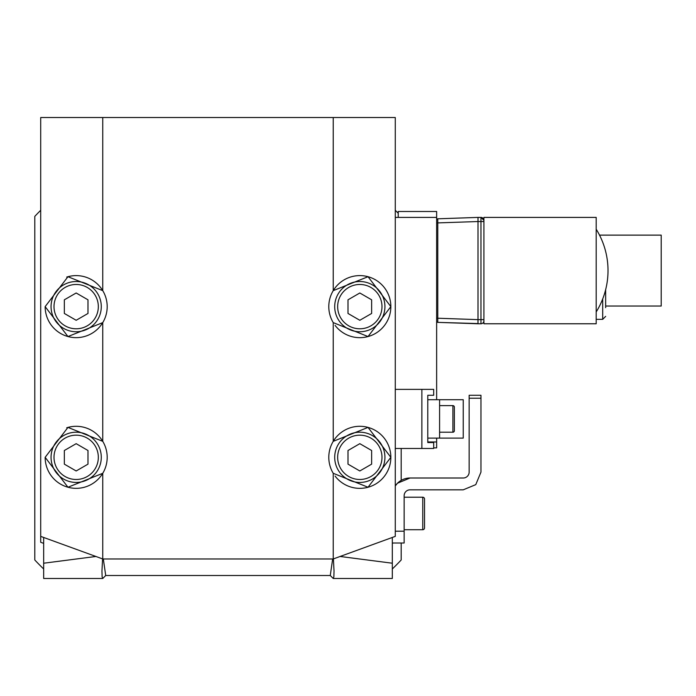 <?xml version="1.0" encoding="UTF-8"?>
<svg xmlns="http://www.w3.org/2000/svg" width="696" height="696" viewBox="0 0 696 696"><rect width="100%" height="100%" fill="white"/><g stroke="black" fill="none" stroke-linecap="round" stroke-linejoin="round"><path stroke-width="1.04" d="M333.41 558.905L334.028 571.024L333.863 576.897L333.227 578.472L392.318 578.472L392.318 537.46L392.318 578.472L333.227 578.472L330.269 575.514L105.714 575.514L102.756 578.472L43.665 578.472L43.665 537.46L43.665 578.472L102.756 578.472L102.121 576.906L101.955 571.016L102.582 558.905M333.227 578.472L330.269 575.514L332.662 558.966M102.756 578.472L105.714 575.514L103.321 558.966M105.714 575.514L330.269 575.514M45.144 457.324A31.024 31.024 0 0 0 102.756 473.306L67.956 487.243L45.144 457.324L67.956 427.405L102.756 441.342A31.024 31.024 0 0 1 102.756 473.306L102.756 558.966L40.707 536.381L40.707 542.288L43.665 543.367M393.301 543.01L392.318 543.367M40.707 536.381L40.707 117.528L102.756 117.528L102.756 290.65A31.024 31.024 0 0 1 102.756 322.613L102.756 441.342A31.024 31.024 0 0 0 66.729 427.77M333.227 117.528L395.276 117.528L395.276 536.381L333.227 558.966L333.227 473.306A31.024 31.024 0 0 1 333.227 441.342L333.227 322.613A31.024 31.024 0 0 1 333.227 290.65L333.227 117.528L102.756 117.528M102.756 558.966L333.227 558.966M45.144 306.632A31.024 31.024 0 0 0 102.756 322.613L67.956 336.551L45.144 306.632L67.956 276.712L102.756 290.65A31.024 31.024 0 0 0 66.729 277.078M335.089 476.064A31.024 31.024 0 0 0 390.848 457.324A31.024 31.024 0 0 0 333.227 441.342L368.027 427.405L390.848 457.324L368.027 487.243L333.227 473.306M335.089 325.371A31.024 31.024 0 0 0 390.848 306.632A31.024 31.024 0 0 0 333.227 290.65L368.027 276.712L390.848 306.632L368.027 336.551L333.227 322.613M76.168 281.515A25.117 25.117 0 0 1 101.285 306.632A25.117 25.117 0 0 1 76.168 331.748A25.117 25.117 0 0 1 51.052 306.632A25.117 25.117 0 0 1 76.168 281.515A25.117 25.117 0 0 1 101.285 306.632A25.117 25.117 0 0 1 76.168 331.748A25.117 25.117 0 0 1 51.052 306.632A25.117 25.117 0 0 1 76.168 281.515M76.168 432.207A25.117 25.117 0 0 1 101.285 457.324A25.117 25.117 0 0 1 76.168 482.441A25.117 25.117 0 0 1 51.052 457.324A25.117 25.117 0 0 1 76.168 432.207A25.117 25.117 0 0 1 101.285 457.324A25.117 25.117 0 0 1 76.168 482.441A25.117 25.117 0 0 1 51.052 457.324A25.117 25.117 0 0 1 76.168 432.207M359.815 281.515A25.117 25.117 0 0 1 384.931 306.632A25.117 25.117 0 0 1 359.815 331.748A25.117 25.117 0 0 1 334.706 306.632A25.117 25.117 0 0 1 359.815 281.515A25.117 25.117 0 0 1 384.931 306.632A25.117 25.117 0 0 1 359.815 331.748A25.117 25.117 0 0 1 334.706 306.632A25.117 25.117 0 0 1 359.815 281.515M359.815 432.207A25.117 25.117 0 0 1 384.931 457.324A25.117 25.117 0 0 1 359.815 482.441A25.117 25.117 0 0 1 334.706 457.324A25.117 25.117 0 0 1 359.815 432.207A25.117 25.117 0 0 1 384.931 457.324A25.117 25.117 0 0 1 359.815 482.441A25.117 25.117 0 0 1 334.706 457.324A25.117 25.117 0 0 1 359.815 432.207M64.345 299.811L76.168 292.99L87.983 299.811L87.983 313.461L76.168 320.282L64.345 313.461L64.345 299.811M64.345 450.503L76.168 443.674L87.983 450.503L87.983 464.145L76.168 470.975L64.345 464.145L64.345 450.503M348 299.811L359.815 292.99L371.638 299.811L371.638 313.461L359.815 320.282L348 313.461L348 299.811M348 450.503L359.815 443.674L371.638 450.503L371.638 464.145L359.815 470.975L348 464.145L348 450.503M392.318 568.98A251.152 251.152 0 0 0 401.183 559.993L401.183 543.01M401.183 480.379L401.183 448.459M398.234 213.281A251.152 251.152 0 0 0 395.276 210.288M40.707 210.288A251.152 251.152 0 0 0 34.8 216.378L34.8 559.993A251.152 251.152 0 0 0 43.665 568.98M421.872 448.459L433.686 448.459L433.686 442.552L427.779 442.552L427.779 395.276L433.686 395.276L433.686 389.368L421.872 389.368L421.872 448.459L395.276 448.459M395.276 389.368L421.872 389.368M439.594 438.115L463.232 438.115L463.232 399.704L439.594 399.704L439.594 438.115L427.779 438.115M439.594 399.704L427.779 399.704M454.366 425.735L454.366 430.728A1.479 1.479 0 0 1 452.896 432.207L452.896 405.62L439.594 405.62M454.366 430.728L454.366 407.09A1.479 1.479 0 0 0 452.896 405.62M454.366 407.09L454.366 422.324M605.65 307.675L605.65 289.684M599.526 235.126L661.2 235.126L661.2 306.04L605.65 306.04M596.194 217.404L596.194 323.77L483.92 323.77L483.92 217.404L596.194 217.404M596.194 229.219A78.3 78.3 0 0 1 596.194 311.956M433.686 447.867L436.644 447.867L436.644 441.96L427.779 441.96M436.644 217.404L436.644 211.488L398.234 211.488L398.234 217.404L436.644 217.404L436.644 399.704M436.644 438.115L436.644 441.96M398.234 217.404L395.276 217.404M436.644 318.229L437.784 318.229L437.784 322.37A1.183 1.183 0 0 1 436.644 321.187A1.183 1.183 0 0 0 437.784 322.37L477.987 323.57M477.978 321.952L478.004 319.638L437.784 318.229L437.784 218.805A1.183 1.183 0 0 0 436.644 219.988L437.784 218.805L478.004 217.404L478.004 221.537L480.962 221.537L480.962 323.77L478.004 323.77L480.962 323.77A2.958 2.958 0 0 0 483.92 320.812A2.958 2.958 0 0 1 480.962 323.77M483.92 220.354A2.958 2.958 0 0 0 480.962 217.404A2.958 2.958 0 0 1 483.92 220.354L480.962 217.404L478.004 217.404L478.004 323.77L437.784 322.37M480.962 398.234L480.962 395.276L469.147 395.276L469.147 398.234L480.962 398.234L480.962 472.097L475.768 484.633L463.232 489.827L410.048 489.827A5.907 5.907 0 0 0 404.141 495.735L404.141 531.196L395.276 531.196M418.409 478.004L410.048 478.004A17.731 17.731 0 0 0 395.276 485.938L397.512 483.198L410.048 478.004L463.232 478.004A5.907 5.907 0 0 0 469.147 472.097L469.147 398.234M392.318 543.01L404.141 543.01L404.141 531.196M424.525 498.988L424.525 527.942A1.775 1.775 0 0 1 422.75 529.717L422.75 497.214A1.775 1.775 0 0 1 424.525 498.988L424.525 504.931L424.525 498.988A1.775 1.775 0 0 0 422.75 497.214L404.141 497.214M424.525 509.202L424.525 517.728M404.141 529.717L422.75 529.717A1.775 1.775 0 0 0 424.525 527.942M43.665 563.221L95.891 556.469M392.318 563.221L340.092 556.469M76.168 284.473A22.159 22.159 0 0 1 98.327 306.632A22.159 22.159 0 0 1 76.168 328.79A22.159 22.159 0 0 1 54.01 306.632A22.159 22.159 0 0 1 76.168 284.473M76.168 435.165A22.159 22.159 0 0 1 98.327 457.324A22.159 22.159 0 0 1 76.168 479.483A22.159 22.159 0 0 1 54.01 457.324A22.159 22.159 0 0 1 76.168 435.165M359.815 284.473A22.159 22.159 0 0 1 381.982 306.632A22.159 22.159 0 0 1 359.815 328.79A22.159 22.159 0 0 1 337.656 306.632A22.159 22.159 0 0 1 359.815 284.473M359.815 435.165A22.159 22.159 0 0 1 381.982 457.324A22.159 22.159 0 0 1 359.815 479.483A22.159 22.159 0 0 1 337.656 457.324A22.159 22.159 0 0 1 359.815 435.165M605.65 316.384L602.692 319.342L602.692 298.949M436.644 222.938L478.004 221.537M436.644 219.988A1.183 1.183 0 0 1 437.784 218.805L437.767 220.014M478.004 319.638L483.92 319.638M480.962 217.404L480.962 221.537L483.92 221.537M452.896 432.207L439.594 432.207M602.692 319.342L596.194 319.342"/></g></svg>
